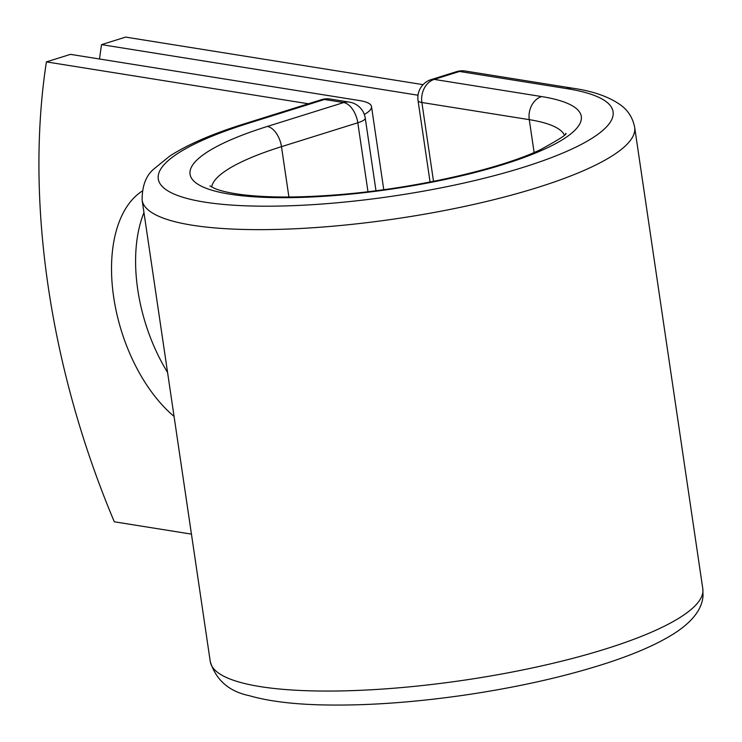 <?xml version="1.0" encoding="UTF-8"?>
<svg xmlns="http://www.w3.org/2000/svg" width="742" height="742" viewBox="0 0 742 742"><rect width="100%" height="100%" fill="white"/><g stroke="black" fill="none" stroke-linecap="round" stroke-linejoin="round"><path stroke-width="1.11" d="M142.121 191.148A129.08 72.725 -107.4 0 0 113.684 297.171A129.08 72.725 -107.4 0 0 174.055 416.383M143.967 212.602A129.08 72.725 -107.4 0 0 137.752 289.63A129.08 72.725 -107.4 0 0 167.562 372.428M191.445 534.119L114.314 521.793A556.389 313.486 -107.4 0 1 46.403 61.892L70.471 54.361L359.545 100.569A59.518 13.273 171.6 0 1 371.501 106.56A59.518 13.273 171.6 0 1 364.322 114.435M46.403 61.892L308.384 103.769M423.088 84.653L125.621 37.1L101.552 44.631A556.389 313.486 -107.4 0 0 99.521 59.008M418.015 95.217L101.552 44.631M248.125 123.367L324.458 99.484A19.079 10.75 -107.4 0 0 321.481 99.669L245.148 123.562A19.079 10.75 72.6 0 1 248.125 123.367A229.862 51.281 171.6 0 0 204.44 202.084A229.862 51.281 171.6 0 0 523.231 167.349A229.862 51.281 171.6 0 0 566.916 88.632L459.521 71.464L434.2 79.394A19.079 15.174 99.1 0 0 421.873 102.498L433.523 181.354M564.319 134.961A178.683 39.864 171.6 0 0 529.269 119.657A19.079 15.174 99.1 0 1 541.595 96.562A197.752 44.112 171.6 0 1 504.013 164.27A197.752 44.112 171.6 0 1 229.76 194.154A197.752 44.112 171.6 0 1 267.343 126.446A19.079 10.75 72.6 0 1 281.478 146.666L357.802 122.773A19.079 10.75 -107.4 0 0 343.676 102.554L324.458 99.484A19.079 15.174 -80.9 0 1 330.181 99.038A19.079 19.079 0 0 0 321.481 99.669M267.343 126.446L343.676 102.554A19.079 15.174 -80.9 0 1 349.399 102.108L330.181 99.038M367.986 191.733L357.802 122.773A19.079 4.257 -8.4 0 0 365.259 118.163L375.981 190.74M211.655 187.03A178.683 39.864 171.6 0 1 281.478 146.666L288.907 197.001M702.804 588.814A248.941 55.529 171.6 0 1 464.64 680.117A248.941 55.529 171.6 0 1 210.264 661.549C215.996 680.08 229.037 691.47 249.377 695.708C268.094 701.116 292.265 704.177 321.898 704.9C365.704 705.892 414.259 702.488 467.562 694.67C520.263 686.758 567.213 676.064 608.421 662.597C636.2 653.461 658.237 643.694 674.534 633.278C692.657 621.499 702.155 608.996 703.036 595.752L702.804 588.814L634.67 127.383A248.941 55.529 171.6 0 1 396.506 218.695A248.941 55.529 171.6 0 1 142.121 200.117L210.264 661.549M634.67 127.383C632.759 117.783 628.029 110.289 620.47 104.91C608.811 96.655 592.867 91.09 572.639 88.196A19.079 15.174 99.1 0 0 566.916 88.632M572.639 88.196L465.243 71.028A19.079 19.079 0 0 0 456.534 71.659L431.223 79.579A19.079 19.079 0 0 0 418.043 100.578A19.079 4.257 -8.4 0 0 421.873 102.498L529.269 119.657L534.119 152.472M465.243 71.028A19.079 15.174 99.1 0 0 459.521 71.464A19.079 10.75 72.6 0 0 456.534 71.659M541.595 96.562L434.2 79.394A19.079 10.75 72.6 0 0 431.223 79.579M371.501 106.56L383.772 189.702M245.148 123.562C212.926 133.597 187.782 144.44 169.705 156.108L153.659 169.176C145.942 175.687 142.102 186.001 142.121 200.117M565.645 133.365C568.01 133.736 559.728 139.116 540.788 149.494C503.67 167.562 421.539 187.652 342.081 194.404C299.156 197.975 264.43 197.873 237.922 194.089C227.562 192.503 219.901 190.657 214.92 188.561L209.93 185.89M365.259 118.163A19.079 19.079 0 0 0 349.399 102.108M418.043 100.578L430.072 182.031"/></g></svg>
